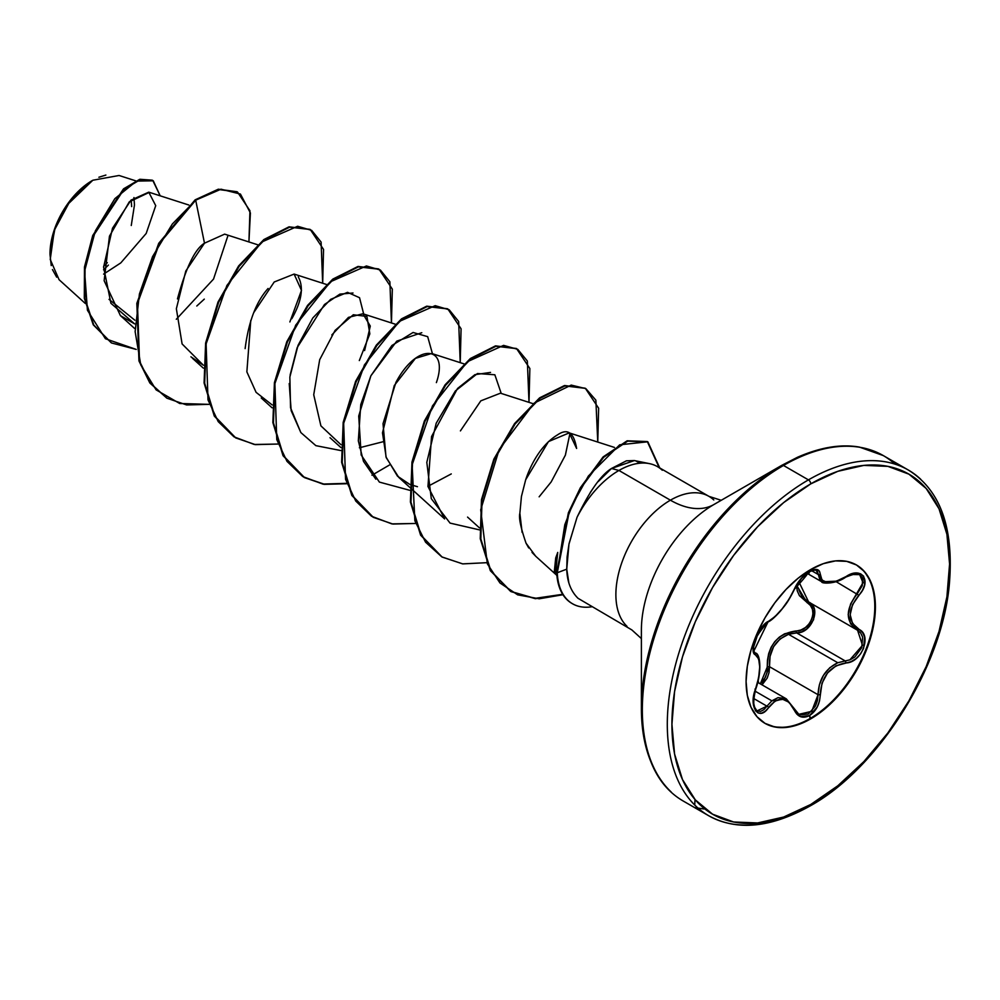 <?xml version="1.0" encoding="UTF-8"?>
<svg xmlns="http://www.w3.org/2000/svg" width="1000" height="1000" viewBox="0 0 1000 1000"><rect width="100%" height="100%" fill="white"/><g stroke="black" fill="none" stroke-linecap="round" stroke-linejoin="round"><path stroke-width="1.5" d="M754.8 652.788L754.963 652.875A1.638 1.512 115.6 0 1 755.575 654.875C761.075 659.638 761.075 671 755.575 688.962L755.713 689.137C762.15 671.688 760.25 652.925 755.275 653.037L753.775 651.188C755.037 649.712 747.262 645.075 768 621.975A1.638 1.363 -116.6 0 0 768.6 621.275L761.575 627.7L758.188 632.863L755.462 638.625L753.2 649.287L753.863 652.925L758.662 658.9L759.712 666.9L758.662 677.6L753.863 695.125L753.2 701.237L755.462 710.75L758.188 713L761.562 713.175L765.188 711.263L775.088 701.038L782.3 699.112L789.1 702.288L796.812 714.087L800.525 716.65L809.538 715.575L817.275 706.963L819.488 700.987L822 683.263L827.513 672.962L836.025 665.812L851.125 661.625L856.237 658.5L860.562 653.888L863.612 648.312L864.625 636.912L862.475 632.413L852.5 623.425L850.163 614.7L852.5 604.75L862.475 590.237L864.625 584.975L863.625 576.213L860.575 573.775L856.237 573.062L851.125 574.125L836.025 581.362L827.525 582.562L822 580.112L819.488 571.3L817.275 569.587L809.538 571.375L800.525 579.25L796.812 584.375L789.112 599.075L782.312 608.625L775.1 616.512L768.6 621.275C758.95 624.825 748.088 652.8 755.575 654.875A1.638 1.512 -64.4 0 0 754.963 652.875L755.9 653.462M754.963 689.1L755.575 688.962C748.1 706.762 758.938 722.25 768.6 707.525C778.375 695.7 786.9 696.462 794.15 709.812A1.638 0.887 -22.6 0 0 794.475 708.925A1.638 0.887 -22.6 0 0 794.087 708.587L786.35 698.9L771.862 700.837L755.037 691.125L771.862 700.837L778.05 697.625L785.738 698.562M859.587 574.55L862.525 577.925L862.325 585.562L857.212 593.862C845.35 609.375 845.35 621.438 857.212 630.05L860.625 632.913L862.638 637.1L861.762 647.6L854.925 656.938L850.188 659.762L845.212 660.938L796.65 632.9L788.512 634.3L837.763 662.738L788.512 634.3L780.062 638.962L773.587 646.688L770.05 656.413L769.488 666.7L818.05 694.725L819.4 684.775L823.413 675.375L829.8 667.712L837.763 662.738C825.263 668.95 818.688 679.613 818.05 694.725L817.45 700.5L815.475 706.025L808.413 713.95L800.075 714.912L798.525 714.125M856.162 564.8A91.45 52.8 -60 0 1 869.788 638.175A91.45 52.8 -60 0 1 810.138 718.487L810.75 718.85A91.45 52.8 -60 0 1 759.3 719.112A91.45 52.8 -60 0 1 752.812 644.475A91.45 52.8 -60 0 1 810.75 569.5L798.138 578.225L786 589.475L774.825 602.825L765.025 617.775L756.975 633.737L751 650.088L747.325 666.225L746.087 681.513L747.325 695.362L751 707.237L756.975 716.7L765.025 723.375L774.825 727L786 727.45L798.138 724.688L810.75 718.85L823.363 710.125L835.5 698.875L846.675 685.525L856.475 670.575L864.513 654.613L870.487 638.263L874.175 622.125L875.413 606.838L874.175 592.987L870.487 581.112L864.513 571.65L856.475 564.975L846.675 561.35L835.5 560.9L823.363 563.65L810.75 569.5A91.45 52.8 -60 0 1 862.2 569.237A91.45 52.8 -60 0 1 868.688 643.875A91.45 52.8 -60 0 1 810.75 718.85L809.538 715.575C816.263 711.05 819.825 704.1 820.212 694.737C821.538 676.413 830.062 665.812 845.788 662.938A1.638 0.925 -94 0 0 845.212 660.938L796.65 632.9L801.75 631.825L806.612 629.062L813.575 619.75L814.338 609.175L812.2 604.95L808.65 602.013A1.638 0.975 -61.9 0 0 807.15 602.737L796.513 585.138L797.25 590.875L799.412 595.65L810.45 605.475L812.475 609.375L812.962 614.075L811.838 619.062L809.212 623.75L805.425 627.537L800.925 630.013L784.587 633.812L779.287 637.163L774.688 641.737L771.1 647.312L768.7 653.562L767.463 660.175L767.05 672.15L765.45 677.262L760.312 683.863L767.362 666.812L769.488 666.7L818.05 694.725L811.712 711.35L798.838 714.325L794.45 709.375M758.7 682.925L758.15 680.875L758.7 682.925M798.838 714.325L794.463 708.913A1.638 0.887 157.4 0 1 794.475 708.925A1.638 0.887 157.4 0 1 794.15 709.812C797.55 716.988 802.675 718.913 809.538 715.575L810.138 718.487A91.45 52.8 120 0 0 868.075 643.525A91.45 52.8 120 0 0 861.587 568.888M808.838 574L809.538 571.375C802.675 575.812 797.55 581.862 794.15 589.5C786.912 604.388 778.388 614.975 768.6 621.275A1.638 1.363 63.4 0 1 768 621.975C764.975 623.475 761.675 627.225 758.112 633.225L753.462 647.5C755.138 650.387 748.85 660.788 768 621.975A1.638 1.363 -116.6 0 1 767.25 622.075M56.688 277.162L52.462 269.575M51.238 265.575L50 254.45L55.038 228.25L67.138 204.963L92.825 180.238L70.15 200.837L54.35 230.212L50.237 259.45L59.062 279.688L85.213 303.387M92.238 180.575A59.737 34.487 120 0 0 50 253.738L53.212 233.212L62.375 212.1L76.075 193.612L92.238 180.575M641.388 708.575C642.712 755.088 656.812 785.987 683.675 801.287L708.637 815.7C736.775 831.175 770.588 827.938 810.075 805.975C877.862 768.637 941.65 668.213 949.275 585.05C954.175 528.263 940.487 489.913 908.238 469.988L883.275 455.575L859.375 447.075C840.925 443.875 820.3 447.275 797.475 457.275L781.85 465.3L713.95 504.5A102.625 59.25 120 0 0 641.388 630.188L641.388 708.575A198.637 114.688 -60 0 1 781.85 465.3A3.262 1.887 60 0 1 783.475 465.462L808.438 479.875A3.262 1.887 60 0 1 810.75 483.875A196.325 113.35 -60 0 1 949.575 564.025A196.325 113.35 -60 0 1 810.75 804.475A3.262 1.887 60 0 1 810.075 805.975A3.262 1.887 -120 0 0 810.75 804.475A196.325 113.35 -60 0 1 671.925 724.325A196.325 113.35 -60 0 1 810.75 483.875A3.262 1.887 -120 0 0 808.438 479.875A199.6 115.237 120 0 0 681.975 643.487A199.6 115.237 120 0 0 696.137 806.388A199.6 115.237 -60 0 1 681.975 643.487A199.6 115.237 -60 0 1 808.438 479.875L783.475 465.462A199.6 115.237 120 0 0 657.013 629.075A199.6 115.237 120 0 0 671.175 791.975A199.6 115.237 -60 0 1 657.013 629.075A199.6 115.237 -60 0 1 783.475 465.462A3.262 1.887 -120 0 0 781.85 465.3A198.637 114.688 120 0 0 641.388 708.575A198.637 114.688 120 0 0 658.312 776M810.075 805.975A3.262 1.887 60 0 1 808.438 805.812A199.6 115.237 -60 0 1 696.137 806.388M634.338 460.562L626.45 460.812L611.487 468.475L618.925 470.462L670.4 500.188A77.112 44.525 -60 0 0 621.55 563.4A77.112 44.525 -60 0 0 627.013 626.325A77.112 44.525 -60 0 1 621.55 563.4A77.112 44.525 -60 0 1 670.4 500.188A87.1 50.287 -120 0 0 713.95 504.5A87.1 50.287 60 0 1 670.4 500.188A77.112 44.525 -60 0 1 713.787 499.963A77.112 44.525 -60 0 0 670.4 500.188L618.925 470.462A77.112 44.525 -60 0 1 655.575 465.65M555.487 574.138L557.725 552.438L555.712 557.938L554.288 571.838L556.925 575.763M662.312 470.25A77.112 44.525 120 0 0 618.925 470.462A77.112 44.525 120 0 0 577.025 517.337L568.95 544.212L566.75 569.163C567.087 581.5 570.837 591.213 578.025 598.3L631.85 629.925L641.388 638.575M188.875 205.037L149.35 192.338L129.3 201.838L109.462 236.163L104.138 280.7L120.4 315.587L134.637 323.9L110.913 303.275L103.6 267.188L112.5 228.25L131.012 200.138L148.763 192.162L155.725 205.662L146.188 233.45L120.8 262.887M257.638 244.75L224.638 234.137L204.488 243.188C195.037 248.863 186.025 267.438 177.463 298.925M190.925 356.812L203.363 365.225L182.1 343.938L176.363 308.738L185.787 271.038L204.488 243.188L195.688 200.175L221.012 189.2L240.45 194.075L250.4 212.975L248.925 241.938L249.95 210.763L237.512 192.05L218.875 189.537L195.113 199.85L218.3 189.213L237.225 191.887M291.788 318.762C301.775 301.125 303.938 287.15 298.25 276.837M268.087 288.488C256.2 301.65 248.55 321.688 245.125 348.612M364.6 350.575L370.288 326.062L362.912 313.775L348.462 317.387L331.825 334.95M359.387 447.775L382.875 441.788L359.387 447.775M463.963 363.862L431.675 353.475L415.412 358.363L394.263 385.562L382.488 432.837L386.238 457.688L398.787 477.4L409.675 484.338L397.475 476.15L386 456.962L383.025 423.675L395.887 382.463C417.275 341.737 449.288 345.763 436.375 382.612M410.25 484.575L417.438 486.7L410.25 484.575M532.725 403.562L500.45 393.188L480.812 400.85L460.412 430.9M522.112 532.4L519.862 513.288L521.438 496.475L525.675 479.775C526.175 478.488 535.188 448.225 557.638 434.8C567.625 428.025 573.95 432.575 576.613 448.45L569.225 432.887L548.462 441.6L525.675 479.775L521.438 496.475L519.862 513.288C518.638 517.712 520.7 527.688 526.062 543.225L535.7 556.237L555.625 574.275M569.987 433.175L565.35 455.225L551.188 481.912L565.4 455.087L570 433.175M410.2 487.738L444.625 518.913L427.962 486.475L431.55 436.538L457.525 388.5L474.9 374.663L490.55 372.413M375.85 479.212L363.488 461.362L358.325 440.85L360.763 404.625L370.887 375.788L396.775 341.125L421.788 332.713M363.688 314.025L359.538 297.712L347.537 292.337L330.675 299.35L312.825 317.962L298.05 345.337L289.862 377.013L290.55 407.775L300.863 432.575L291.163 410.65L289.225 383.525M290.113 375.1L297.162 347.65L324.487 304.5L339.913 294.113L353.013 293M294.913 274.363L294.85 275.85L294.913 274.363M134.838 320.213L109.038 299.363L134.838 320.213M135.725 180.837L119.075 175.487L92.825 180.238M103.612 274.113L120.738 262.938M196.8 306.012L204.3 299.125M136.237 349.425L105.412 338.738L87.425 310.225L84.588 271.112L95.35 230.875L114.862 198.663L136.438 181.112L153.262 180.787L160.188 195.812L152.812 180.512L140.188 179.725L123.987 189.338L93.275 235.95L85.062 267.3L84.875 298.5L93.8 325.062L111.538 342.975L136.237 349.425M111.263 342.812L93.225 324.738L84.3 298.175L84.488 266.962L92.7 235.625L123.413 189.013L139.613 179.387L152.238 180.175L139.963 179.288L123.725 188.738L92.8 235.387L84.5 266.887L84.312 298.25L93.338 324.913L111.263 342.812M236.962 191.725L218.312 189.2L195.113 199.85L158.787 243.25L136.875 303.238L138.95 360.85L149.787 382.875L166.762 398.088L149.975 383.125L139.037 361.125L136.838 303.463L158.725 243.35L195.113 199.85L195.688 200.175L172.35 224L152.575 256.588L139.425 293.975L135.137 331.625L140.775 364.938L156.125 389.875L179.713 403.5L208.975 404.35L186.625 404.938L167.05 398.25L150.363 383.212L139.525 361.175L137.45 303.562L159.362 243.575L195.688 200.175L204.488 243.188M227.8 236.038L213.538 279.075L176.3 319.275M659.775 467.975L647.725 441.8L619.688 444.812L588.362 476.05L573.013 503.587L564.812 524.675L557.275 572.737L566.75 569.163L567.075 557.112L569.05 543.688L577.025 517.337A77.112 44.525 -60 0 1 618.925 470.462L611.487 468.475L598.225 481.575M593.35 487.975L590.25 492.525M781.838 465.3L713.95 504.5A102.625 59.25 120 0 0 641.388 630.188M894.975 464.137A199.6 115.237 120 0 0 783.475 465.462A199.6 115.237 -60 0 1 876.6 452.2M808.438 479.875A199.6 115.237 -60 0 1 920.738 479.288A199.6 115.237 120 0 0 808.438 479.875M810.75 483.875L837.837 471.312L863.875 465.4L887.875 466.362L908.913 474.15L926.175 488.475L939.013 508.775L946.912 534.288L949.575 564.025L946.912 596.838L939.013 631.475L926.175 666.587L908.913 700.85L887.875 732.938L863.875 761.6L837.837 785.763L810.75 804.475L783.662 817.038L757.625 822.95L733.625 821.988L712.588 814.2L695.312 799.875L682.487 779.575L674.587 754.062L671.925 724.325L674.587 691.513L682.487 656.875L695.312 621.763L712.588 587.5L733.625 555.413L757.625 526.75L783.662 502.587L810.75 483.875M577.025 517.337C589.513 491.238 601 474.95 611.487 468.475L634.388 460.562L649.475 463.638M635.9 460.962L640.013 463.188M535.9 556.413L532.025 552.425M528.713 547.938L526.062 543.225M340.9 444.637L320.9 425.863L313.725 394.75L319.688 359.712L335.075 330.412L353.312 314.75L366.912 316.425L369.837 333.837L359.312 360.562M272.137 404.925L256.087 392.337L246.863 371.875L250.775 320.412M253.775 312.562L274.225 281.988L294.113 274.075L301.488 290.4L289.875 321.95M322.675 283.25L321.1 242.075L311.663 230.375L297.65 226.262L261.788 242L226.912 285.438L206.112 343.9L208.012 399.925L218.212 421.625L233.975 436.838L254.288 444.475L277.75 444.05L255.387 444.637L235.8 437.95L214.825 416.262L204.662 383.137L206.225 343.263L218.612 302.3L239.3 266.137L264.462 239.875L289.613 227.162L310.287 229.525L323.55 249.425L322.675 283.25M391.45 322.962L389.875 281.775L380.425 270.087L366.425 265.963L330.562 281.712L295.688 325.15L274.887 383.6L276.775 439.625L286.975 461.337L302.75 476.55L323.062 484.175L346.525 483.75L324.162 484.35L304.562 477.65L283.587 455.962L273.438 422.837L275 382.962L287.387 342.013L308.062 305.85L333.225 279.587L358.387 266.863L379.062 269.225L392.325 289.125L391.45 322.962M460.225 362.663L458.65 321.475L449.2 309.788L435.2 305.675L399.338 321.413L364.462 364.85L343.663 423.312L345.55 479.338L355.75 501.037L371.525 516.25L391.838 523.888L415.3 523.462L392.925 524.05L373.338 517.35L352.362 495.662L342.212 462.55L343.775 422.675L356.163 381.725L376.838 345.55L401.987 319.3L427.15 306.575L447.825 308.938L461.087 328.825L460.225 362.663M529 402.362L527.337 361L517.762 349.35L503.587 345.375L467.425 361.688L432.512 405.85L412.137 464.825L414.862 520.788L425.562 542.188L441.85 556.9L462.612 563.875L486.438 562.7L462.788 563.9L442.125 557.062L421.138 535.375L410.975 502.262L412.537 462.388L424.925 421.425L445.6 385.262L470.763 359L495.925 346.275L516.6 348.638L529.862 368.537L529 402.362M597.762 442.075L595.862 400.175L585.875 388.638L571.213 385.1L534.163 403.125L499.212 449.475L480.712 509.812L487.35 563.837L499.95 582.962L517.675 594.85L539.225 598.787L562.962 594.725L535.35 598.688L511.125 591.663L490.887 570.9L480.825 538.925L482.05 499.925L494.412 459.513L515.112 423.975L540.075 398.3L564.95 385.925L585.375 388.35L598.638 408.237L597.762 442.075M310 229.363L289.05 226.825L263.888 239.55L238.725 265.812L218.05 301.975L205.65 342.925L204.088 382.812L214.25 415.925L235.512 437.775L214.4 416.2L204.125 383.113L205.613 343.2L217.963 302.162L238.637 265.912L263.837 239.587L289.037 226.825L310.287 229.525M304.288 477.475L283.137 455.838L272.887 422.663L274.425 382.663L286.863 341.575L307.638 305.312L332.9 279.062L358.125 266.462L378.488 268.9L357.812 266.537L332.65 279.262L307.488 305.512L286.812 341.675L274.425 382.625L272.863 422.512L283.012 455.625L304 477.312L323.775 484.038L346.375 483.35M447.537 308.775L426.575 306.238L401.413 318.962L376.262 345.225L355.588 381.388L343.2 422.337L341.637 462.212L351.788 495.337L373.05 517.188L351.912 495.55L341.65 462.375L343.188 422.362L355.637 381.275L376.413 345.025L401.675 318.775L426.887 306.175L447.537 308.775M516.312 348.475L495.35 345.95L470.188 358.675L445.025 384.925L424.35 421.1L411.975 462.05L410.412 501.925L420.562 535.05L441.838 556.888L420.688 535.262L410.425 502.088L411.962 462.075L424.4 420.988L445.175 384.725L470.438 358.475L495.662 345.875L516.312 348.475M510.838 591.5L490.438 570.788L480.262 538.763L481.475 499.637L493.888 459.075L514.688 423.45L539.75 397.775L564.688 385.525L585.087 388.188L564.375 385.6L539.5 397.962L514.538 423.65L493.837 459.175L481.488 499.6L480.25 538.6L490.312 570.575L510.55 591.337L534.913 598.362L562.7 594.3M659.2 467.638L647.312 441.55L627.137 440.8L603.1 456.925L580.388 487.713L568.4 512.75L556.7 572.4L557.275 572.737L568.975 513.075L580.962 488.05L603.675 457.262L627.712 441.125L647.887 441.887L659.775 468.137M389.387 465.05L371.962 475.225M300.863 432.575L315.863 445.65L340.875 450.562M432.45 353.725L427.688 336.662L413.075 332.475L391.938 345.475L370.887 375.788L358.713 416.062L361.188 455.012L379.375 482.088L409.65 490.275M427.938 486.325L451.262 473.925M501.225 393.438L494.85 374.775L477.463 373.525L455.375 390.95L436.213 423.2L426.812 462.375L431.3 498.675L450.05 523.1L479.513 529.888M539.138 496.812L551.188 481.912M568.825 582.688L566.75 569.163L557.275 572.737A73.975 42.713 120 0 0 591.763 606.775A73.975 42.713 -60 0 1 572.537 603.787A73.975 42.713 -60 0 1 557.275 572.737L556.7 572.4A73.975 42.713 120 0 0 571.95 603.438L572.537 603.775M572.25 603.612A73.975 42.713 -60 0 1 556.7 572.4M98.888 177.237L105.875 175.062M103.55 269.825L108.4 265.075M131.263 225.487L134.475 204.963L133.95 197.55M131.188 199.963L131.637 206.6M107.312 262.675L103.637 266.325M810.138 718.487A91.45 52.8 -60 0 1 764.712 723.2A91.45 52.8 120 0 0 810.138 718.487M809.9 570L809.538 571.375C816.263 567.987 819.825 569.012 820.212 574.462A1.638 1.325 -179.5 0 1 818.05 574.4L811.575 570.662L818.05 574.4A1.638 1.325 0.5 0 0 820.212 574.462C821.55 584.425 830.075 585.175 845.788 576.75L845.788 576.75C861.612 565.575 872.463 581.025 858.838 595.275L836.175 581.712L858.838 595.275C847.438 609.812 847.438 621.163 858.838 629.338A1.638 1.075 117.9 0 1 857.25 630.062A1.638 1.075 -62.1 0 0 858.838 629.338C872.475 634.987 861.575 662.962 845.788 662.938A1.638 0.925 86 0 0 845.212 660.938L837.763 662.738M762.05 684.862L767.2 678.088L769.05 672.513L769.488 666.7L762.05 684.862M771.862 700.837L766.938 706.162A1.638 0.838 35.2 0 1 768.6 707.525A1.638 0.838 -144.8 0 0 766.938 706.162L753.575 698.438L766.938 706.162L763.9 709.625L760.638 711.388L756.838 710.888M768 621.975C770.763 620.875 774.887 617.263 780.375 611.15L784.112 606.5C787.175 602.85 790.625 597.087 794.463 589.2L801.675 578.112C804.562 574.775 817.237 564.087 794.463 589.2C797.688 581.912 802.613 576.112 809.237 571.8C815.05 569.75 817.4 569.275 816.275 570.375L821.775 581.8L820.062 580.425L817.45 571.55L815.475 570.037M834.95 581.75L825.975 583.025M798.85 589.913L801.888 596.3L807.537 601.375M798.812 581.638L808.637 602C821.888 607.425 811.787 633.488 796.65 632.9A1.638 0.825 88.6 0 1 796.2 630.938A1.638 0.825 -91.4 0 0 796.65 632.9L788.512 634.3C775.062 640.037 768.725 650.837 769.488 666.7L767.362 666.812C767.712 645.512 777.325 633.55 796.2 630.938C810.263 631.625 819.475 607.875 807.15 602.737A1.638 0.975 118.1 0 1 808.612 601.987L856.075 629.388M808.037 601.675L857.237 630.062A1.638 1.075 -62.1 0 1 857.212 630.05L850.612 623.8L848.188 614.55L850.612 603.975L863 582.7L859.65 574.587M794.475 589.188A1.638 0.9 -157.3 0 1 794.15 589.5A1.638 0.9 22.7 0 0 794.475 589.188A1.638 0.9 22.7 0 0 794.463 588.763M766.938 706.162L756.95 710.95L753.475 705.387M845.387 576.987L845.75 577.125C835.8 584.412 820.938 583.713 821.775 581.8L836.65 581.163M820.212 694.737L818.05 694.725L820.212 694.737M850.163 574.487L859.712 574.625C859.575 572.688 854.912 573.513 845.75 577.125M857.562 630.237L862.5 645.312L849.85 659.9M757.775 682.4L786.287 698.85M721.213 500.3L708.95 496.362L657.487 466.65M120.4 315.587L134.537 328.4M192.475 358.288L203.312 368.1M294.137 274.075L327.113 284.675M261.25 397.987L272.087 407.812M362.912 313.775L395.188 324.162M330.012 437.7L340.863 447.512M398.787 477.4L409.625 487.225M467.562 517.1L479.438 527.863M569.225 432.887L614.425 447.425M755.713 689.137C752.775 701.663 753.2 708.938 756.95 710.95L756.9 710.913M754.6 652.65L755.25 653.025M807.1 573.325L821.712 581.763M695 799.513L694.725 805M694.587 807.588L704 808.988M794.463 708.913L786.35 698.9"/></g></svg>
